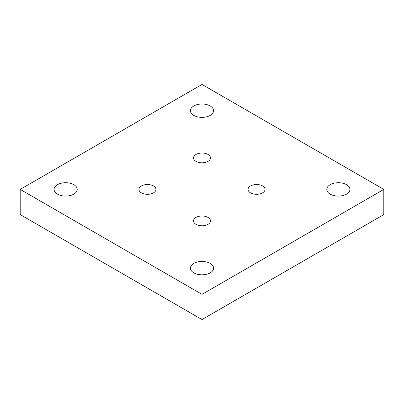 <?xml version="1.0" encoding="UTF-8"?>
<svg xmlns="http://www.w3.org/2000/svg" width="404" height="404" viewBox="0 0 404 404"><rect width="100%" height="100%" fill="white"/><g stroke="black" fill="none" stroke-linecap="round" stroke-linejoin="round"><path stroke-width="0.61" d="M207.999 217.428A8.484 4.898 0 0 0 198.753 216.367A8.484 4.898 0 0 0 193.516 220.892A8.484 4.898 0 0 0 196.001 224.356A8.484 4.898 0 0 0 205.247 225.417A8.484 4.898 0 0 0 210.484 220.892A8.484 4.898 0 0 0 207.999 217.428M153.459 185.941A8.484 4.898 0 0 0 144.213 184.881A8.484 4.898 0 0 0 138.976 189.405A8.484 4.898 0 0 0 141.461 192.87A8.484 4.898 0 0 0 150.707 193.93A8.484 4.898 0 0 0 155.944 189.405A8.484 4.898 0 0 0 153.459 185.941M262.539 185.941A8.484 4.898 0 0 0 253.293 184.881A8.484 4.898 0 0 0 248.056 189.405A8.484 4.898 0 0 0 250.541 192.87A8.484 4.898 0 0 0 259.787 193.93A8.484 4.898 0 0 0 265.024 189.405A8.484 4.898 0 0 0 262.539 185.941M207.999 154.454A8.484 4.898 0 0 0 198.753 153.389A8.484 4.898 0 0 0 193.516 157.919A8.484 4.898 0 0 0 196.001 161.378A8.484 4.898 0 0 0 205.247 162.443A8.484 4.898 0 0 0 210.484 157.919A8.484 4.898 0 0 0 207.999 154.454M210.181 263.403A11.57 6.681 0 0 0 197.571 261.954A11.57 6.681 0 0 0 190.43 268.125A11.57 6.681 0 0 0 193.819 272.846A11.57 6.681 0 0 0 206.429 274.296A11.57 6.681 0 0 0 213.57 268.125A11.57 6.681 0 0 0 210.181 263.403M57.469 194.127A11.57 6.681 0 0 0 70.079 195.576A11.57 6.681 0 0 0 77.22 189.405A11.57 6.681 0 0 0 73.831 184.684A11.57 6.681 0 0 0 61.221 183.234A11.57 6.681 0 0 0 54.08 189.405A11.57 6.681 0 0 0 57.469 194.127M330.169 194.127A11.57 6.681 0 0 0 342.779 195.576A11.57 6.681 0 0 0 349.92 189.405A11.57 6.681 0 0 0 346.531 184.684A11.57 6.681 0 0 0 333.921 183.234A11.57 6.681 0 0 0 326.78 189.405A11.57 6.681 0 0 0 330.169 194.127M193.819 115.408A11.57 6.681 0 0 0 206.429 116.857A11.57 6.681 0 0 0 213.57 110.686A11.57 6.681 0 0 0 210.181 105.959A11.57 6.681 0 0 0 197.571 104.515A11.57 6.681 0 0 0 190.43 110.686A11.57 6.681 0 0 0 193.819 115.408M383.8 189.405L202 84.441L20.2 189.405L20.2 214.595L202 319.559L202 294.364L383.8 189.405L383.8 214.595L202 319.559M20.2 189.405L202 294.364"/></g></svg>
